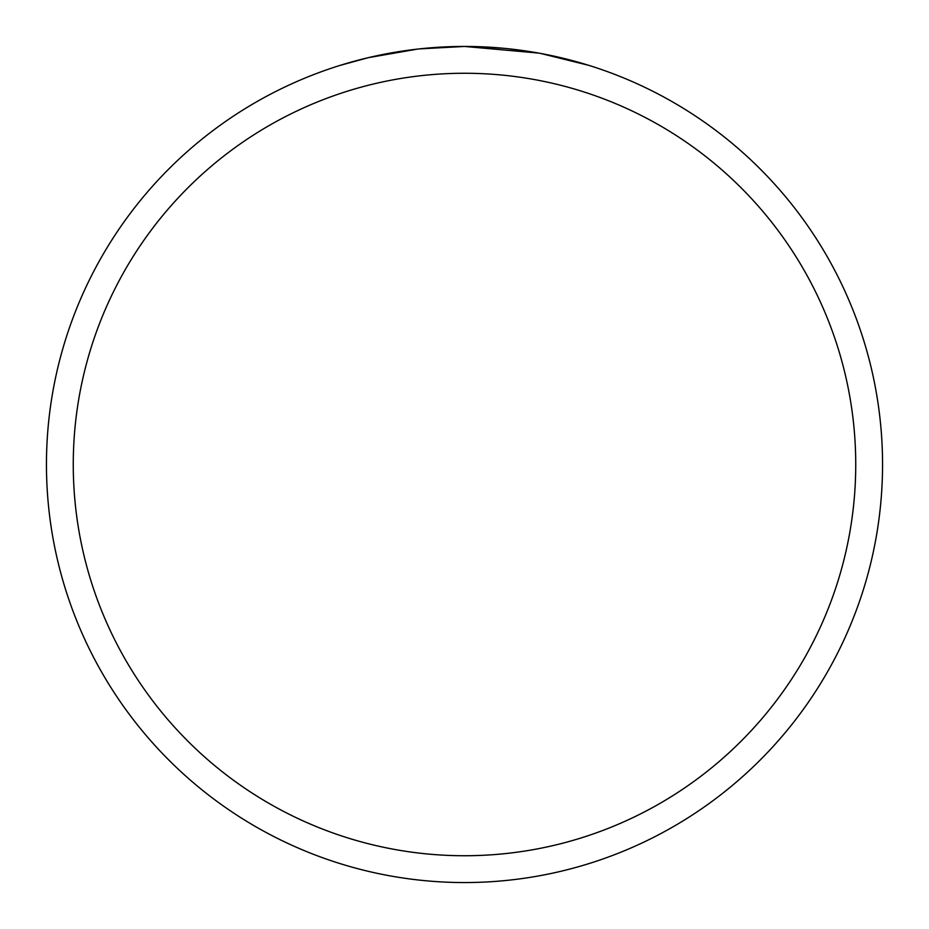 <?xml version="1.0" encoding="UTF-8"?>
<svg xmlns="http://www.w3.org/2000/svg" width="929" height="929" viewBox="0 0 929 929"><rect width="100%" height="100%" fill="white"/><g stroke="black" fill="none" stroke-linecap="round" stroke-linejoin="round"><path stroke-width="1.39" d="M538.762 53.104L464.5 46.45L478.783 46.694M479.782 46.729L503.158 48.238M509.069 48.831L517.743 49.852M464.5 46.45A418.05 418.05 0 0 1 882.55 464.5A418.05 418.05 0 0 1 464.5 882.55A418.05 418.05 0 0 1 46.45 464.5A418.05 418.05 0 0 1 464.5 46.45L419.316 48.9L464.5 46.45M540.736 53.464L588.731 65.332M464.5 73.263A391.237 391.237 0 0 1 855.737 464.5A391.237 391.237 0 0 1 464.5 855.737A391.237 391.237 0 0 1 73.263 464.5A391.237 391.237 0 0 1 464.5 73.263M417.353 49.121L368.337 57.656L340.293 65.332M402.454 51.083L406.031 50.561M427.235 48.111L430.533 47.832M432.09 47.704L434.157 47.553"/></g></svg>
